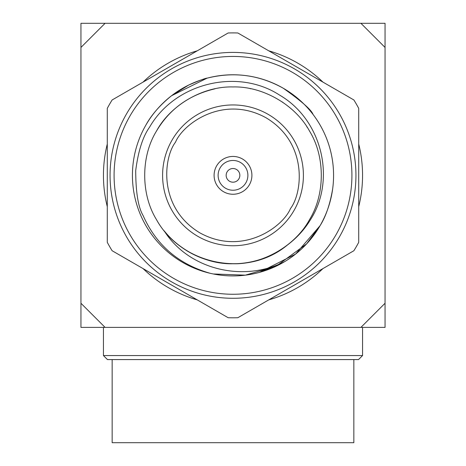<?xml version="1.0" encoding="UTF-8"?>
<svg xmlns="http://www.w3.org/2000/svg" width="466" height="466" viewBox="0 0 466 466"><rect width="100%" height="100%" fill="white"/><g stroke="black" fill="none" stroke-linecap="round" stroke-linejoin="round"><path stroke-width="0.7" d="M172.03 140.149A70.401 70.401 0 0 1 268.2 114.38A70.401 70.401 0 0 1 293.97 210.55A70.401 70.401 0 0 1 197.8 236.32A70.401 70.401 0 0 1 172.03 140.149A70.401 70.401 0 0 0 197.8 236.32A70.401 70.401 0 0 0 293.97 210.55M107.285 206.665A129.56 129.56 0 0 1 107.285 144.035M143.021 82.133A129.56 129.56 0 0 1 197.258 50.817M268.736 50.817A129.56 129.56 0 0 1 322.973 82.133M358.715 144.029A129.56 129.56 0 0 1 358.715 206.659M362.56 355.558L358.535 359.583L107.465 359.583L103.44 355.558L362.56 355.558L362.56 327.394M353.845 359.583L353.845 442.7L112.155 442.7L112.155 359.583M259.463 272.377L295.613 254.057L320.101 225.637L295.613 254.057L259.463 272.377L295.613 254.057L320.101 225.637A100.574 100.574 0 0 0 283.287 88.249A100.574 100.574 0 0 0 145.899 125.063C151.427 114.898 159.978 105.124 171.546 95.734L188.654 85.08C199.46 80.426 205.716 78.096 207.411 78.084C234.043 71.49 259.335 74.88 283.287 88.249C301.607 101.227 311.521 109.953 313.03 114.438C320.905 124.824 326.573 136.305 330.027 148.875C333.574 161.993 334.46 175.292 332.677 188.765C330.062 204.219 325.874 216.509 320.101 225.637C325.874 216.509 330.062 204.219 332.677 188.765C334.46 175.292 333.574 161.993 330.027 148.875C326.573 136.305 320.905 124.824 313.03 114.438C311.521 109.953 301.607 101.227 283.287 88.249C259.335 74.88 234.043 71.49 207.411 78.084C205.716 78.096 199.46 80.426 188.654 85.08L171.546 95.734C159.978 105.124 151.427 114.898 145.899 125.063C151.427 114.898 159.978 105.124 171.546 95.734L188.654 85.08C199.46 80.426 205.716 78.096 207.411 78.084C234.043 71.49 259.335 74.88 283.287 88.249C301.607 101.227 311.521 109.953 313.03 114.438C320.905 124.824 326.573 136.305 330.027 148.875C333.574 161.993 334.46 175.292 332.677 188.765C330.062 204.219 325.874 216.509 320.101 225.637A100.574 100.574 0 0 1 182.713 262.445A100.574 100.574 0 0 1 145.899 125.063C151.427 114.898 159.978 105.124 171.546 95.734L188.654 85.08C199.46 80.426 205.716 78.096 207.411 78.084C234.043 71.49 259.335 74.88 283.287 88.249C301.607 101.227 311.521 109.953 313.03 114.438C320.905 124.824 326.573 136.305 330.027 148.875C333.574 161.993 334.46 175.292 332.677 188.765C330.062 204.219 325.874 216.509 320.101 225.637L295.613 254.057L259.463 272.377L277.206 265.684M171.546 95.734L206.991 78.195M210.306 273.326C178.629 264.327 156.221 245.046 143.074 215.502C138.221 207.3 135.769 192.312 135.711 170.55C138.233 151.025 142.852 136.567 149.563 127.177C175.338 82.488 237.829 68.019 279.402 94.982C322.425 119.849 336.277 180.022 310.298 219.975C304.473 229.54 296.854 237.881 287.446 245A88.406 88.406 0 0 1 164.166 230.821C188.992 270.129 244.196 282.646 285.017 261.426M335.98 234.806A118.912 118.912 0 0 1 173.544 278.33A118.912 118.912 0 0 1 130.02 115.894A118.912 118.912 0 0 1 292.456 72.364A118.912 118.912 0 0 1 335.98 234.806M126.531 113.879A122.937 122.937 0 0 0 171.529 281.814A122.937 122.937 0 0 0 339.469 236.815A122.937 122.937 0 0 0 294.471 68.881A122.937 122.937 0 0 0 126.531 113.879M107.285 108.362A142.45 142.45 0 0 1 112.125 99.969L228.154 32.981A142.45 142.45 0 0 1 237.846 32.981L353.875 99.969A142.45 142.45 0 0 1 358.715 108.362L358.715 242.337A142.45 142.45 0 0 1 353.875 250.731L237.846 317.719A142.45 142.45 0 0 1 228.154 317.719L112.125 250.731A142.45 142.45 0 0 1 107.285 242.337L107.285 108.362M249.374 184.804A18.908 18.908 0 0 1 223.546 191.724A18.908 18.908 0 0 1 216.626 165.896A18.908 18.908 0 0 1 242.454 158.976A18.908 18.908 0 0 1 249.374 184.804M245.891 182.788A14.883 14.883 0 0 1 225.556 188.241A14.883 14.883 0 0 1 220.109 167.906A14.883 14.883 0 0 1 240.444 162.459A14.883 14.883 0 0 1 245.891 182.788M238.924 178.769A6.839 6.839 0 0 1 229.581 181.274A6.839 6.839 0 0 1 227.076 171.931A6.839 6.839 0 0 1 236.419 169.426A6.839 6.839 0 0 1 238.924 178.769M320.101 225.637L306.587 243.904L276.239 266.156L245.337 275.161L213.329 273.979M307.31 127.457L306.762 126.612M282.926 102.392L282.221 101.908M250.865 88.767L249.974 88.587M215.088 88.779C189.091 94.907 169.542 109.027 156.436 131.144C140.802 156.483 140.802 194.217 156.436 219.55C170.562 245.757 203.24 264.624 233 263.756C262.76 264.624 295.438 245.757 309.564 219.55C325.198 194.217 325.198 156.483 309.564 131.144C295.438 104.937 262.76 86.07 233 86.944C203.24 86.07 170.562 104.937 156.436 131.144C140.802 156.483 140.802 194.217 156.436 219.55C170.562 245.757 203.24 264.624 233 263.756C262.76 264.624 295.438 245.757 309.564 219.55C325.198 194.217 325.198 156.483 309.564 131.144C295.438 104.937 262.76 86.07 233 86.944C203.24 86.07 170.562 104.937 156.436 131.144C140.802 156.483 140.802 194.217 156.436 219.55C170.562 245.757 203.24 264.624 233 263.756C262.76 264.624 295.438 245.757 309.564 219.55C325.198 194.217 325.198 156.483 309.564 131.144C295.438 104.937 262.76 86.07 233 86.944C203.24 86.07 170.562 104.937 156.436 131.144C140.802 156.483 140.802 194.217 156.436 219.55C170.562 245.757 203.24 264.624 233 263.756C262.76 264.624 295.438 245.757 309.564 219.55C325.198 194.217 325.198 156.483 309.564 131.144C295.438 104.937 262.76 86.07 233 86.944C203.24 86.07 170.562 104.937 156.436 131.144C140.802 156.483 140.802 194.217 156.436 219.55C170.562 245.757 203.24 264.624 233 263.756C262.76 264.624 295.438 245.757 309.564 219.55C325.198 194.217 325.198 156.483 309.564 131.144C295.438 104.937 262.76 86.07 233 86.944C203.24 86.07 170.562 104.937 156.436 131.144C140.802 156.483 140.802 194.217 156.436 219.55C181.257 264.682 246.852 278.79 287.446 245M322.979 268.562A129.56 129.56 0 0 1 268.742 299.877M197.264 299.883A129.56 129.56 0 0 1 143.027 268.567M105.089 327.394L80.95 303.261L80.95 327.394L385.05 327.394L385.05 303.261L360.911 327.394M385.05 303.261L385.05 23.3L360.911 23.3L385.05 47.439M360.911 23.3L80.95 23.3L80.95 47.439L105.089 23.3M80.95 47.439L80.95 303.261M175.513 142.159C182.911 124.008 223.191 94.08 266.191 117.863C308.282 143.213 302.504 193.058 290.487 208.535C283.089 226.686 242.809 256.615 199.809 232.831C157.718 207.487 163.496 157.642 175.513 142.159M103.44 355.558L103.44 327.394"/></g></svg>
